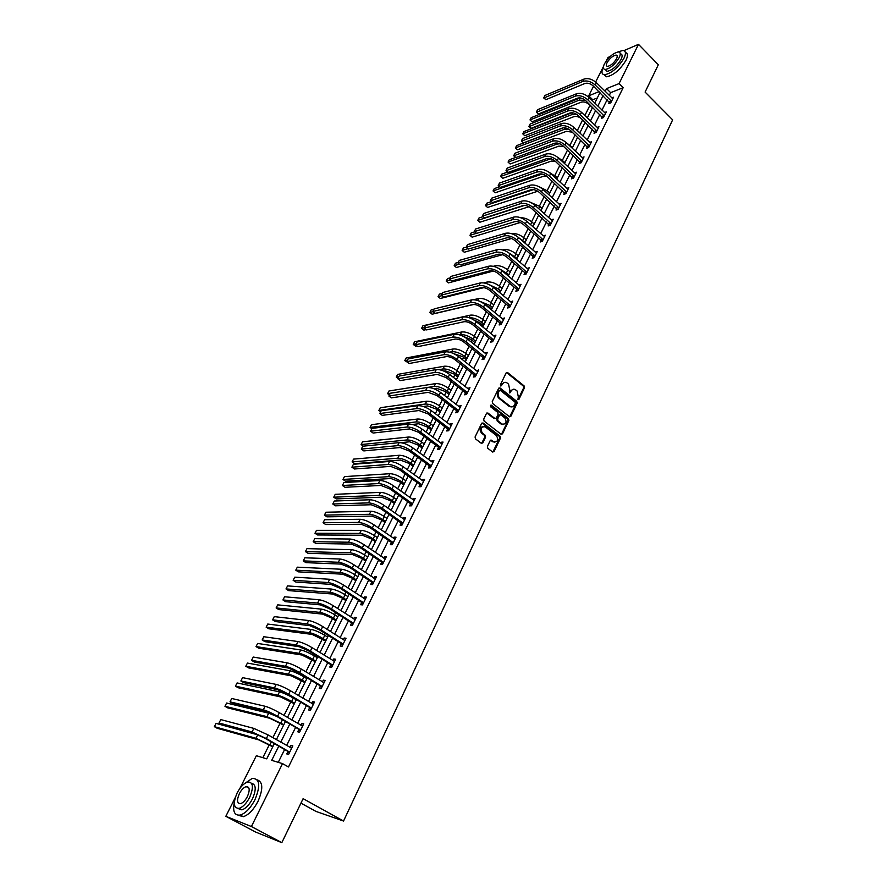 <?xml version="1.0" encoding="UTF-8"?>
<svg xmlns="http://www.w3.org/2000/svg" width="887" height="887" viewBox="0 0 887 887"><rect width="100%" height="100%" fill="white"/><g stroke="black" fill="none" stroke-linecap="round" stroke-linejoin="round"><path stroke-width="1.33" d="M517.886 399.715L518.895 399.46L524.494 387.73L524.106 385.889L507.464 372.451L506.144 372.895L500.434 384.67L500.778 386.022L502.474 384.182C503.55 382.341 504.991 381.865 506.776 382.752L508.55 384.138L509.792 390.058L509.338 392.874L511.089 391.089C512.154 389.238 513.584 388.761 515.358 389.648L517.11 391.012L518.341 396.91L517.886 399.715M517.941 399.76L523.663 387.841L523.275 386.011L506.466 372.496M500.789 386.022L502.474 384.182M509.393 392.919L511.089 391.089M487.406 446.438L487.806 448.312L492.595 451.982L494.07 451.55L500.49 438.078L500.091 436.216L483.082 423.021L481.619 423.454L475.066 436.969L475.465 438.854L481.319 443.334L482.805 442.901L485.588 437.114L485.2 435.24L482.317 433.022C480.033 428.565 480.976 426.503 485.167 426.824L496.454 435.572C498.716 440.019 497.773 442.07 493.615 441.737L491.642 440.218L490.189 440.651L487.406 446.438M623.916 50.626L638.485 44.35L658.32 64.751L645.093 92.071L672.645 119.845L343.535 821.04L303.11 798.666L281.822 842.65L251.398 826.54L225.83 816.317L235.255 797.601M638.485 44.35L619.071 83.589L606.553 88.622L605.189 91.361M278.773 746.167L271.699 760.347L282.532 763.618L288.486 766.978L623.162 87.68L619.071 83.589M282.532 763.618L251.398 826.54M509.404 416.702L510.868 416.313L517.143 403.142L516.755 401.301L500.113 388.007L498.638 388.373L492.23 401.589L492.618 403.463L509.404 416.702M508.861 420.516L502.519 433.832L501.088 434.264L484.091 421.059L483.692 419.185L486.475 413.442L487.905 413.009L494.913 418.476L496.332 418.043L498.15 414.262L497.751 412.4L490.622 406.789L491.387 405.204L508.473 418.664L508.861 420.516L508.029 420.604L501.687 433.909L502.519 433.832M300.948 803.134L315.972 811.417L343.535 821.04M623.162 87.68L610.633 92.658L609.269 95.397M607.151 99.677L601.974 110.11M599.845 114.379L594.589 124.978M592.472 129.247L587.127 140.002M585.01 144.271L579.599 155.192M577.481 159.46L571.971 170.548M569.853 174.817L564.276 186.07M562.158 190.328L556.482 201.759M554.375 206.017L548.609 217.614M546.503 221.872L540.649 233.658M538.542 237.904L532.599 249.868M530.493 254.125L524.461 266.266M522.354 270.513L516.234 282.853M514.127 287.089L507.907 299.618M505.812 303.853L499.492 316.581M497.396 320.817L490.977 333.734M488.881 337.958L482.373 351.086M480.277 355.31L473.658 368.648M471.562 372.85L464.843 386.399M462.759 390.602L455.929 404.361M453.845 408.563L446.904 422.545M444.83 426.736L437.779 440.939M435.705 445.119L428.543 459.544M426.47 463.713L419.196 478.381M417.123 482.539L409.727 497.441M407.676 501.598L400.159 516.733M398.097 520.88L390.468 536.269M388.417 540.394L380.656 556.038M378.605 560.152L370.722 576.051M368.682 580.153L360.665 596.308M358.636 600.399L350.487 616.831M348.458 620.9L340.176 637.598M338.158 641.667L329.731 658.642M327.724 662.689L319.154 679.941M317.158 683.977L308.443 701.528M306.447 705.542L297.6 723.382M295.615 727.384L286.612 745.523M284.627 749.504L278.263 762.332M609.447 102.116L608.693 103.635L610.777 102.825L613.56 97.193L611.797 97.892M602.162 116.818L601.408 118.359L603.482 117.572L606.298 111.884L604.49 112.571M594.811 131.686L594.035 133.238L596.119 132.473L598.958 126.73L597.106 127.418M587.371 146.699L586.595 148.273L588.669 147.541L591.54 141.732L589.644 142.408M579.854 161.889L579.067 163.474L581.14 162.764L584.045 156.888L582.105 157.564M572.259 177.234L571.461 178.841L573.534 178.154L576.472 172.211L574.477 172.887M564.587 192.745L563.777 194.364L565.839 193.71L568.811 187.711L566.771 188.366M556.814 208.423L556.005 210.064L558.067 209.432L561.061 203.367L558.987 204.043M548.975 224.278L548.144 225.941L550.206 225.331L553.233 219.2L551.137 219.898M541.037 240.31L540.205 241.985L542.256 241.408L545.328 235.21L543.21 235.931M533.009 256.509L532.178 258.206L534.218 257.662L537.322 251.398L535.183 252.13M524.904 272.897L524.051 274.615L526.091 274.105L529.229 267.763L527.066 268.528M516.7 289.472L515.835 291.202L517.875 290.725L521.046 284.306L518.862 285.104M508.406 306.226L507.53 307.989L509.559 307.534L512.775 301.048L510.568 301.857M500.013 323.178L499.137 324.952L501.155 324.531L504.404 317.967L502.175 318.81M491.52 340.32L490.633 342.116L492.651 341.728L495.933 335.086L493.682 335.962M482.938 357.661L482.04 359.468L484.058 359.124L487.373 352.405L485.1 353.303M474.257 375.19L473.348 377.03L475.354 376.709L478.714 369.923L476.419 370.844M465.475 392.941L464.555 394.793L466.551 394.515L469.955 387.641L467.626 388.595M456.594 410.881L455.663 412.765L457.648 412.522L461.085 405.57L458.734 406.545M447.602 429.042L446.66 430.949L448.645 430.738L452.126 423.709L450.13 423.931L449.742 424.707M438.5 447.425L437.557 449.343L439.531 449.177L443.045 442.059L441.072 442.247L440.651 443.09M429.297 466.008L428.332 467.959L430.306 467.826L433.865 460.63L431.891 460.774L431.437 461.695M419.983 484.823L419.008 486.797L420.97 486.708L424.574 479.412L422.611 479.523L422.123 480.51M410.559 503.871L409.572 505.867L411.524 505.812L415.171 498.439L413.22 498.505L412.688 499.569M401.024 523.142L400.026 525.159L401.966 525.148L405.658 517.686L403.707 517.709L403.142 518.84M391.367 542.644L390.347 544.685L392.287 544.718L396.023 537.167L394.083 537.145L393.484 538.365M381.587 562.391L380.567 564.454L382.485 564.531L386.266 556.881L384.348 556.825L383.705 558.111M371.697 582.382L370.655 584.478L372.573 584.588L376.398 576.849L374.48 576.75L373.804 578.113M361.674 602.617L360.621 604.734L362.528 604.901L366.409 597.062L364.502 596.907L363.781 598.359M351.529 623.106L350.476 625.246L352.361 625.468L356.286 617.529L354.39 617.33L353.636 618.86M341.262 643.851L340.187 646.024L342.072 646.29L346.041 638.241L344.156 637.997L343.358 639.616M330.862 664.862L329.776 667.057L331.638 667.368L335.663 659.229L333.789 658.941L332.947 660.638M320.329 686.128L319.231 688.356L321.083 688.722L325.163 680.484L323.3 680.141L322.413 681.926M309.663 707.682L308.543 709.933L310.395 710.354L314.519 702.005L312.667 701.606L311.736 703.491M298.864 729.502L297.733 731.786L299.562 732.263L303.742 723.803L301.902 723.348L300.926 725.333M287.92 751.611L286.767 753.928L288.585 754.449L292.821 745.878L291.003 745.379L289.971 747.453M597.306 97.958L592.749 99.765L592.305 100.663M589.966 105.309L584.832 115.554M582.681 119.834L577.415 130.345M575.142 134.879L569.975 145.18M567.514 150.08L562.458 160.17M559.808 165.459L554.863 175.316M552.013 181.003L547.179 190.627M544.13 196.714L539.418 206.106M536.169 212.603L531.579 221.75M528.109 228.669L523.64 237.572M519.959 244.912L515.624 253.56M511.732 261.332L507.519 269.726M503.395 277.941L499.326 286.069M494.979 294.739L491.043 302.589M488.97 306.725L488.582 307.501M486.453 311.736L482.661 319.298M480.588 323.422L479.956 324.686M477.838 328.922L474.179 336.195M472.117 340.32L471.241 342.083M469.123 346.307L465.62 353.292M463.557 357.406L462.415 359.667M460.298 363.892L456.949 370.578M454.887 374.68L453.49 377.474M451.372 381.687L448.179 388.062M446.128 392.154L444.454 395.48M442.347 399.682L439.309 405.747M437.258 409.838L435.317 413.697M433.211 417.899L430.339 423.631M428.288 427.722L426.07 432.135M423.975 436.326L421.27 441.726M419.218 445.806L416.713 450.796M414.617 454.976L412.078 460.043M410.038 464.112L407.244 469.678M405.159 473.858L402.798 478.57M400.758 482.628L397.664 488.792M395.58 492.961L393.396 497.308M391.355 501.366L387.963 508.14M385.878 512.298L383.883 516.278M381.853 520.325L378.139 527.721M376.066 531.867L374.247 535.482M372.23 539.507L368.194 547.556M366.131 551.681L364.513 554.907M362.495 558.932L358.137 567.625M356.064 571.738L354.645 574.576M352.638 578.579L347.937 587.948M345.886 592.05L344.666 594.478M342.659 598.47L337.625 608.526M335.574 612.618L334.565 614.624M332.558 618.616L327.17 629.371M325.13 633.44L324.332 635.025M322.336 638.995L316.581 650.47M314.552 654.539L313.976 655.681M311.991 659.64L305.871 671.847M303.842 675.894L303.487 676.593M301.513 680.54L295.005 693.501M290.903 701.695L284.006 715.443M280.148 723.127L272.863 737.662M269.271 744.825L262.829 757.664M494.891 442.236L493.615 441.737M606.342 60.782L608.016 57.455L610.123 56.557M281.822 842.65L255.534 832.006L225.83 816.317M239.878 788.432L256.354 755.713L266.743 758.851L274.349 743.65M592.749 99.765L588.702 95.807L593.525 86.25M595.654 82.003L603.459 66.514M599.013 91.66L588.702 95.807M276.356 739.658L285.448 721.464M287.455 717.45L296.402 699.566M298.42 695.541L307.212 677.945M309.241 673.909L317.89 656.602M319.919 652.544L328.434 635.524M330.463 631.455L338.834 614.724M340.885 610.633L349.112 594.168M351.163 590.066L359.268 573.878M361.319 569.764L369.291 553.832M371.354 549.707L379.192 534.029M381.266 529.894L388.983 514.471M391.056 510.324L398.64 495.146M400.724 490.988L408.186 476.053M410.282 471.884L417.622 457.193M419.717 453.013L426.946 438.555M429.042 434.364L436.16 420.139M438.256 415.936L445.263 401.933M447.37 397.731L454.266 383.949M456.373 379.736L463.158 366.165M465.265 361.94L471.951 348.591M474.057 344.367L480.632 331.217M482.75 326.981L489.225 314.031M491.343 309.796L497.718 297.056M499.847 292.81L506.122 280.259M508.24 276.012L514.427 263.661M516.544 259.414L522.631 247.24M524.76 242.994L530.759 231.008M532.887 226.75L538.786 214.953M540.915 210.696L546.725 199.076M548.865 194.807L554.586 183.365M556.714 179.096L562.358 167.831M564.487 163.563L570.042 152.464M572.182 148.184L577.648 137.252M579.788 132.983L585.165 122.218L581.939 119.113C579.189 116.796 576.472 115.986 573.8 116.685L524.794 135.722L522.765 133.837L571.727 114.689L577.104 114.6M587.305 117.938L592.616 107.338M594.756 103.058L599.978 92.603M603.06 95.641L597.849 106.085M595.72 110.365L590.432 120.965M588.303 125.233L582.936 135.999M580.808 140.268L575.364 151.2M573.235 155.469L567.702 166.556M565.573 170.825L559.963 182.09M557.834 186.359L552.135 197.79M550.007 202.059L544.219 213.667M542.101 217.925L536.225 229.722M534.096 233.968L528.131 245.943M526.013 250.201L519.948 262.352M517.831 266.61L511.677 278.95M509.559 283.197L503.306 295.737M501.199 299.972L494.846 312.712M492.74 316.947L486.287 329.886M484.18 334.111L477.627 347.249M475.521 351.474L468.868 364.823M466.773 369.036L460.009 382.596M457.914 386.81L451.039 400.58M448.955 404.782L441.97 418.775M439.885 422.966L432.801 437.191M430.705 441.371L423.509 455.818M421.425 459.998L414.107 474.678M412.034 478.847L404.594 493.76M402.521 497.917L394.97 513.074M392.897 517.221L385.213 532.632M383.162 536.768L375.345 552.424M373.294 556.548L365.366 572.459M363.315 576.572L355.243 592.749M353.203 596.851L345.01 613.294M342.97 617.374L334.632 634.094M332.603 638.163L324.132 655.16M322.114 659.218L313.499 676.504M311.481 680.54L302.722 698.113M300.715 702.138L291.812 720M289.816 724.003L280.758 742.175M610.633 92.658L606.553 88.622M559.01 204.01L559.996 204.919M551.182 219.81L552.291 220.819M543.265 235.787L526.69 221.24L525.381 223.834L543.088 239.734M535.271 251.952L536.513 253.039M527.188 268.284L528.43 269.371M519.006 284.805L520.27 285.88M510.735 301.513L512.01 302.578M502.375 318.4L503.661 319.475M493.915 335.486L495.212 336.55M485.355 352.771L486.675 353.835M476.707 370.256L478.026 371.309M467.948 387.941L469.29 388.994M459.089 405.825L460.442 406.878M450.13 423.931L451.494 424.973M441.072 442.247L442.447 443.278M431.891 460.774L433.288 461.805M422.611 479.523L424.019 480.554M413.22 498.505L414.639 499.525M403.707 517.709L405.137 518.718M394.083 537.145L395.535 538.154M384.348 556.825L385.812 557.823M374.48 576.75L375.966 577.736M364.502 596.907L365.998 597.893M354.39 617.33L355.898 618.306M344.156 637.997L345.686 638.973M333.789 658.941L335.341 659.895M323.3 680.141L324.864 681.083M312.667 701.606L314.253 702.548M301.902 723.348L303.498 724.291M291.003 745.379L292.61 746.311M513.03 389.304L510.258 391.2M504.415 382.419L501.654 384.304M509.67 416.857L516.312 403.252L515.924 401.412L498.982 387.952M515.269 403.341L515.003 402.055L500.379 390.38L499.348 390.646L498.561 392.265C497.696 394.571 498.117 396.556 499.824 398.219L510.136 406.379C511.943 407.321 513.407 406.856 514.504 404.96L515.269 403.341M499.481 390.446L498.527 390.757L499.348 390.646M511.666 406.878L509.304 406.49L498.993 398.33C497.297 396.666 496.875 394.693 497.74 392.376L498.527 390.757M495.123 418.586L494.026 418.531L486.863 412.987M508.029 420.604L507.641 418.753L490.489 405.259L491.331 405.171M501.931 423.986L502.097 424.097C506.155 424.363 507.065 422.312 504.825 417.954L500.856 414.85L499.459 415.293L497.64 419.063L498.039 420.926L501.931 423.986L501.111 424.075L503.35 424.551M499.836 414.839L498.638 415.382L499.459 415.293M501.111 424.075L497.208 421.026L496.82 419.163L498.638 415.382M492.795 441.804L490.6 440.174M483.005 426.425C479.767 427.567 479.268 429.796 481.508 433.1L482.317 433.022M481.552 443.478L484.779 437.191L484.38 435.317L481.508 433.1M492.817 452.104L499.658 438.156L499.27 436.304L482.029 422.977M592.427 107.704L589.223 104.577C586.495 102.26 583.79 101.462 581.118 102.193L532.023 121.796L530.016 119.922L579.067 100.198L585.42 100.342M532.023 121.796L530.016 119.922L531.169 117.694L580.165 97.925M612.806 98.723L596.408 82.691L595.232 85.041L611.531 101.306M609.99 103.136L593.159 85.895C590.376 83.5 587.615 82.702 584.877 83.489L545.871 99.677L543.798 98.036L582.781 81.427C586.895 80.251 591.041 81.449 595.232 85.041M545.871 99.677L543.82 97.714L544.995 95.452L583.979 79.087C588.081 77.901 592.228 79.098 596.408 82.691M609.247 101.739L611.331 100.93M603.382 67.046C601.186 71.792 601.574 74.364 604.524 74.763C611.564 73.366 618.051 67.844 623.993 58.198C626.2 53.42 625.856 50.825 622.94 50.426L617.829 51.978M604.047 74.708L606.542 76.77C613.593 75.395 620.08 69.885 626.011 60.238C628.107 55.759 627.896 53.176 625.379 52.51M620.257 53.774L620.312 53.83C622.419 54.118 622.674 55.992 621.077 59.429C616.798 66.381 612.119 70.35 607.052 71.348L605.222 69.485C610.256 68.476 614.935 64.496 619.215 57.555C620.811 54.107 620.567 52.244 618.461 51.956C613.394 52.954 608.715 56.923 604.435 63.842C602.805 67.323 603.049 69.197 605.189 69.485L607.052 71.348M607.041 62.733C605.987 64.973 606.154 66.181 607.517 66.37C610.788 65.716 613.804 63.154 616.565 58.686C617.596 56.458 617.43 55.249 616.077 55.072C612.806 55.715 609.79 58.276 607.041 62.733M234.356 802.025C232.483 811.405 234.456 815.752 240.255 815.064C245.577 813.301 250.467 808.212 254.924 799.786C260.734 785.616 259.836 778.476 252.23 778.398L244.202 783.82M238.204 815.253L243.304 816.683C248.626 814.931 253.516 809.853 257.962 801.438C263.251 789.097 263.018 781.913 257.252 779.884M251.575 783.332C256.099 784.452 256.387 789.641 252.44 798.888C249.225 804.952 245.71 808.611 241.885 809.875L238.004 808.523M249.646 797.38C253.859 787.157 253.227 782.024 247.739 781.957C243.925 783.199 240.41 786.836 237.173 792.867C232.882 803.09 233.525 808.257 239.08 808.367C242.905 807.103 246.42 803.434 249.646 797.38M239.357 793.665C236.607 800.24 237.017 803.567 240.588 803.644C243.049 802.824 245.322 800.462 247.395 796.559C250.123 789.984 249.713 786.669 246.176 786.614C243.714 787.423 241.441 789.763 239.357 793.665M524.794 135.722L522.765 133.837L523.94 131.598L571.938 112.738M575.563 128.959L579.91 132.717M572.326 132.196L566.405 131.32L517.498 149.77L516.289 148.894L515.458 147.907L564.32 129.336L568.534 129.058M517.498 149.77L515.458 147.907L516.633 145.634L563.345 127.806M605.544 113.425L588.99 97.426L587.804 99.81L604.247 116.031M602.728 117.86L585.73 100.63C582.925 98.246 580.153 97.426 577.415 98.18L538.487 113.924L536.413 112.272L575.308 96.14C579.422 94.998 583.579 96.217 587.804 99.81M538.487 113.924L536.413 111.973L537.611 109.678L576.506 93.767C580.619 92.614 584.777 93.845 588.99 97.426M601.963 116.452L604.047 115.654M598.193 128.282L581.495 112.327L580.286 114.733L596.884 130.921M595.388 132.751L578.224 115.532C575.397 113.148 572.614 112.316 569.875 113.037L531.025 128.327L528.94 126.653L567.747 110.997C571.86 109.899 576.04 111.141 580.286 114.733M531.025 128.327L528.94 126.364L530.138 124.047L568.966 108.602C573.08 107.504 577.249 108.735 581.495 112.327M594.612 131.309L596.685 130.544M566.627 142.94L572.492 147.552M563.7 146.499L558.932 146.111L510.125 163.973L508.063 162.099L556.825 144.137L559.786 143.761M510.125 163.973L508.063 162.099L509.249 159.815L515.702 157.431M557.79 157.354L565.008 162.532M555.173 161.157L551.381 161.068L502.674 178.32L500.601 176.446L550.949 158.751M502.674 178.32L500.601 176.446L501.798 174.14L507.674 172.034M548.687 171.978L557.424 177.677M546.558 176.07L543.742 176.169L495.157 192.801L493.061 190.938L542.145 174.052M495.157 192.801L493.061 190.938L494.281 188.609L499.569 186.769M590.764 143.295L573.922 127.384L572.703 129.812L589.445 145.967M587.97 147.785L570.64 130.589C567.791 128.205 564.997 127.362 562.258 128.061L523.485 142.862L521.401 141.177L560.118 126.021C564.221 124.967 568.412 126.231 572.703 129.812M523.485 142.862L521.379 140.911L522.598 138.572L561.338 123.603C565.451 122.539 569.642 123.803 573.922 127.384M587.172 146.333L589.245 145.59M583.258 158.474L566.261 142.607L565.03 145.058L581.927 161.168M580.464 162.997L562.968 145.801C560.096 143.428 557.291 142.574 554.563 143.239L515.868 157.564L513.773 155.857L552.39 141.199C556.493 140.19 560.706 141.476 565.03 145.058M515.868 157.564L513.739 155.613L514.97 153.251L553.632 138.76C557.735 137.74 561.948 139.026 566.261 142.607M579.654 161.512L581.728 160.791M575.674 173.819L558.522 157.986L557.269 160.469L574.332 176.546M572.891 178.365L555.218 161.19C552.324 158.817 549.508 157.953 546.78 158.585L508.173 172.411L506.067 170.681L544.585 156.555C548.687 155.591 552.911 156.899 557.269 160.469M508.173 172.411L506.033 170.47L507.275 168.075L545.849 154.083C549.94 153.107 554.164 154.416 558.522 157.986M572.06 176.857L574.122 176.169M568.013 189.33L550.694 173.542L549.43 176.047L566.649 192.08M565.23 193.909L547.379 176.746C544.463 174.373 541.635 173.486 538.908 174.096L500.401 187.412L498.283 185.671L536.702 172.067C540.793 171.158 545.039 172.477 549.43 176.047M500.401 187.412L498.228 185.483L499.492 183.066L537.965 169.572C542.068 168.652 546.303 169.971 550.694 173.542M564.376 192.368L566.438 191.703M560.251 205.008L542.777 189.264L541.502 191.803L558.877 207.791M557.479 209.609L539.462 192.468C536.513 190.106 533.675 189.208 530.958 189.774L492.54 202.58L490.422 200.817L528.73 187.756C532.81 186.891 537.067 188.244 541.502 191.803M492.54 202.58L490.356 200.65L491.62 198.2L530.005 185.228C534.096 184.363 538.354 185.705 542.777 189.264M556.604 208.046L558.666 207.414M552.424 220.863L534.772 205.163L533.486 207.735L551.027 223.679M549.652 225.498L531.446 208.367C528.475 206.006 525.636 205.097 522.909 205.629L484.59 217.903L482.473 216.129L520.658 203.622C524.738 202.801 529.018 204.176 533.486 207.735M484.59 217.903L482.395 215.973L483.67 213.512L521.955 201.061C526.046 200.24 530.315 201.604 534.772 205.163M548.754 223.901L550.816 223.291M541.746 241.552L540.826 239.933L523.352 224.444C520.347 222.083 517.498 221.162 514.782 221.661L476.563 233.392L474.434 231.596L512.509 219.654C516.589 218.889 520.88 220.286 525.381 223.834M476.563 233.392L474.345 231.474L475.632 228.979L513.817 217.071C517.897 216.306 522.188 217.692 526.69 221.24M540.826 239.933L542.877 239.357M536.48 253.083L518.507 237.494L517.188 240.122L535.061 255.966M533.741 257.795L532.799 256.132L515.159 240.71C512.132 238.348 509.271 237.406 506.555 237.871L468.447 249.047L466.307 247.229L504.259 235.875C508.329 235.166 512.642 236.574 517.188 240.122M468.014 248.682L462.127 250.411L463.391 247.983L466.218 247.14L467.516 244.612L505.59 233.259C509.659 232.538 513.972 233.957 518.507 237.494M466.207 247.129L468.447 249.047M532.799 256.132L534.839 255.589M528.386 269.471L510.236 253.937L508.894 256.587L526.945 272.387M525.658 274.216L524.683 272.52L506.876 257.141C503.827 254.791 500.944 253.837 498.239 254.27L460.253 264.869L457.98 262.962L495.922 252.274C499.991 251.609 504.315 253.05 508.894 256.587M457.98 262.962L459.311 260.412L497.263 249.635C501.332 248.97 505.657 250.4 510.236 253.937M524.683 272.52L526.723 271.999M520.192 286.046L501.865 270.568L500.512 273.251L518.729 288.985M517.476 290.814L516.478 289.095L498.494 273.773C495.423 271.422 492.529 270.446 489.835 270.845L451.96 280.857L449.676 278.961L487.495 268.861C491.553 268.251 495.888 269.715 500.512 273.251M449.676 278.961L451.006 276.389L488.848 266.189C492.906 265.579 497.252 267.031 501.865 270.568M516.478 289.095L518.518 288.608M511.899 302.8L493.405 287.377L492.041 290.093L510.435 305.771M509.205 307.612L508.173 305.849L490.023 290.581C486.93 288.242 484.025 287.255 481.331 287.61L443.578 297.034L441.271 295.138L478.969 285.636C483.016 285.082 487.373 286.568 492.041 290.093M441.271 295.138L442.624 292.533L480.344 282.931C484.391 282.376 488.748 283.851 493.405 287.377M508.173 305.849L510.213 305.394M503.528 319.741L484.845 304.385L483.459 307.135L502.031 322.757M500.845 324.598L499.791 322.801L481.464 307.589C478.326 305.25 475.421 304.252 472.727 304.574L435.107 313.377L432.778 311.492L470.343 302.6C474.379 302.101 478.758 303.62 483.459 307.135M432.778 311.492L434.142 308.864L471.729 299.861C475.776 299.362 480.144 300.87 484.845 304.385M499.791 322.801L501.809 322.369M495.046 336.883L476.186 321.593L474.789 324.365L493.549 339.932M492.385 341.783L491.298 339.932L472.793 324.797C469.633 322.458 466.717 321.438 464.023 321.726L426.536 329.909L424.186 328.024L461.617 319.763C465.653 319.32 470.043 320.861 474.789 324.365M424.186 328.024L425.572 325.363L463.025 316.992C467.061 316.548 471.452 318.078 476.186 321.593M491.298 339.932L493.316 339.544M486.475 354.223L467.427 338.989L466.019 341.805L484.956 357.306M483.836 359.157L482.716 357.273L464.023 342.194C460.841 339.865 457.903 338.834 455.219 339.078L417.877 346.617L415.504 344.744L452.791 337.115C456.816 336.738 461.229 338.302 466.019 341.805M415.504 344.744L416.901 342.049L454.211 334.321C458.235 333.933 462.648 335.497 467.427 338.989M482.716 357.273L484.723 356.918M477.805 371.753L458.568 356.596L457.138 359.446L476.264 374.868M509.881 406.412L511.112 406.978M475.188 376.742L474.024 374.813L455.153 359.8C451.938 357.483 448.999 356.419 446.316 356.629L409.118 363.515L406.723 361.652L443.866 354.678C447.88 354.368 452.303 355.953 457.138 359.446M406.723 361.652L408.131 358.925L445.296 351.851C449.321 351.529 453.745 353.115 458.568 356.596M474.024 374.813L476.031 374.491M469.035 389.493L449.609 374.414L448.157 377.285L467.482 392.653M501.931 424.119L503.029 424.618M466.44 394.527L465.243 392.553L446.183 377.607L437.313 374.381L400.259 380.601L397.842 378.749L434.83 372.44C438.843 372.196 443.278 373.804 448.157 377.285M397.842 378.749L399.272 375.988L436.282 369.58C440.296 369.325 444.731 370.932 449.609 374.414M465.243 392.553L467.238 392.265M460.165 407.443L440.54 392.431L439.076 395.347L458.579 410.637M493.327 441.759L494.502 442.303M457.592 412.522L456.35 410.504L437.103 395.624L428.199 392.353L391.3 397.886L388.861 396.034L425.693 390.424C429.696 390.236 434.153 391.877 439.076 395.347M388.861 396.034L390.302 393.251L427.168 387.519C431.16 387.331 435.617 388.961 440.54 392.431M456.35 410.504L458.346 410.249M451.184 425.605L431.359 410.67L429.873 413.619L449.587 428.831M448.645 430.738L447.358 428.665L427.911 413.863L418.974 410.526L382.242 415.36L379.78 413.519L416.447 408.608C420.438 408.486 424.906 410.16 429.873 413.619M379.78 413.519L381.244 410.703L417.932 405.681C421.924 405.547 426.403 407.211 431.359 410.67M447.358 428.665L449.354 428.443M442.103 443.977L422.068 429.131L420.571 432.102L440.484 447.248M439.564 449.11L438.267 447.037L418.62 432.313L409.639 428.92L373.083 433.033L370.589 431.204L407.089 427.013C411.069 426.957 415.559 428.654 420.571 432.102M370.589 431.204L372.074 428.354L408.597 424.053C412.577 423.986 417.067 425.682 422.068 429.131M438.267 447.037L440.24 446.86M539.407 186.902L547.545 190.949L549.774 192.978M537.81 191.237L487.551 207.436L485.444 205.584L533.431 189.63M487.551 207.436L485.444 205.584L486.675 203.223L491.376 201.648M530.071 202.158L539.795 206.427L542.035 208.456M529.029 206.715L479.878 222.216L477.749 220.375L524.45 205.429M479.878 222.216L477.749 220.375L478.991 217.991L483.093 216.672M528.962 223.269L532.954 226.617M520.813 217.77C524.66 217.703 528.364 219.144 531.945 222.072L534.218 224.089M520.303 222.493L472.128 237.162L469.977 235.31L476.474 233.314M472.128 237.162L469.977 235.31L471.23 232.904L474.711 231.829M519.006 237.938L525.037 242.45M511.688 233.702C515.657 233.148 519.771 234.534 524.017 237.882L526.313 239.9M511.522 238.503L464.289 252.252L462.127 250.411L464.289 252.252M509.338 253.216L517.021 258.461M502.619 249.901L503.384 249.69C507.353 249.036 511.566 250.433 516.001 253.87L518.318 255.877M502.552 254.691L456.373 267.497L454.188 265.668L459.444 264.193M454.188 265.668L455.463 263.206L458.269 262.419M499.359 268.772L508.927 274.648M493.327 266.3L495.234 265.79C499.204 265.191 503.428 266.599 507.907 270.036L510.236 272.043M493.349 271.056L448.378 282.898L446.172 281.079L450.751 279.86M446.172 281.079L447.458 278.596L450.252 277.842M499.991 292.51L494.037 287.909M489.214 284.672L498.394 289.018L500.745 291.003M483.748 282.886L486.996 282.055C490.954 281.512 495.19 282.953 499.714 286.379L502.064 288.375M483.858 287.632L440.296 298.475L438.067 296.646L441.926 295.681M438.067 296.646L439.375 294.14L442.158 293.442M491.731 309.02L483.847 303.609M479.135 301.015L490.09 305.572L492.473 307.556M473.68 299.706L478.658 298.52C482.617 298.021 486.874 299.484 491.431 302.91L493.804 304.895M473.747 304.463L432.124 314.209L429.873 312.39L432.978 311.659M429.873 312.39L431.193 309.851L433.965 309.197M483.382 325.717L479.745 322.724L473.647 319.819M469.267 317.768C473.214 317.546 477.361 319.054 481.696 322.314L484.102 324.287M424.363 327.691L421.602 328.301L422.933 325.74L470.232 315.151C474.179 314.719 478.459 316.204 483.049 319.619L485.444 321.593M426.159 329.598L423.864 330.108L421.602 328.301M474.933 342.604L471.263 339.621L463.602 336.517M459.544 334.854L460.342 334.698C464.278 334.321 468.569 335.84 473.214 339.244L475.643 341.207M415.992 343.812L413.242 344.378L414.584 341.783L461.717 331.982C465.653 331.594 469.944 333.113 474.578 336.517L476.995 338.479M416.945 345.886L415.526 346.174L413.242 344.378M466.396 359.678L462.692 356.707L453.822 353.68M449.543 352.15L451.716 351.74C455.641 351.429 459.954 352.959 464.633 356.363L467.083 358.315M407.521 360.1L404.782 360.621L406.146 358.004L453.102 348.99C457.038 348.669 461.34 350.21 466.019 353.603L468.458 355.565M407.588 362.317L404.782 360.621M457.759 376.953L454.011 373.992L445.385 370.866L443.966 371.11M439.132 369.646L442.979 368.981C446.904 368.726 451.228 370.289 455.951 373.671L458.424 375.622M398.962 376.576L396.245 377.053L397.62 374.403L444.387 366.209C448.312 365.943 452.636 367.495 457.348 370.888L459.821 372.839M396.245 377.053L398.019 378.405M449.022 394.416L445.241 391.477L436.581 388.295L433.843 388.717M451.073 390.313L448.589 388.373C443.833 384.991 439.497 383.406 435.572 383.605L388.994 390.979L387.597 393.651L434.153 386.422C438.067 386.222 442.413 387.807 447.17 391.189L449.665 393.129M387.597 393.651L389.393 395.003M490.821 440.296L491.586 440.174M440.185 412.078L436.371 409.151L427.667 405.924L423.398 406.501M442.236 407.987L439.719 406.046C434.918 402.687 430.572 401.068 426.658 401.212L380.279 407.732L378.871 410.437L425.228 404.051C429.131 403.918 433.488 405.536 438.289 408.907L440.817 410.836M378.871 410.437L380.678 411.779M431.248 429.951L427.39 427.035L418.664 423.753L412.51 424.474M433.299 425.86L430.76 423.942C425.915 420.582 421.547 418.941 417.644 419.019L371.465 424.673L370.045 427.401L416.191 421.902C420.083 421.824 424.463 423.465 429.308 426.824L431.858 428.743M370.045 427.401L371.864 428.743M422.212 448.035L418.309 445.13L409.55 441.793L400.702 442.668M424.252 443.955L421.68 442.036C416.801 438.688 412.411 437.025 408.53 437.036L362.55 441.793L361.12 444.564L407.055 439.941C410.936 439.941 415.327 441.615 420.216 444.952L422.789 446.871M361.12 444.564L363.326 446.161M413.065 466.318L409.129 463.435L400.325 460.043L354.534 463.646L352.095 461.905L397.808 458.202C401.678 458.269 406.091 459.965 411.025 463.302L413.619 465.198M352.095 461.905L353.547 459.111L399.294 455.264C403.175 455.319 407.577 457.005 412.51 460.342L415.094 462.249M403.807 484.823L399.826 481.963L391.001 478.514L345.431 481.175L342.97 479.446L388.451 476.685C392.32 476.807 396.744 478.536 401.722 481.863L404.339 483.748M342.97 479.446L344.433 476.618L389.958 473.702C393.828 473.824 398.241 475.543 403.219 478.869L405.836 480.765M394.438 503.55L390.424 500.7L381.565 497.197L336.228 498.904L333.745 497.186L378.993 495.378C382.84 495.578 387.275 497.33 392.309 500.634L394.959 502.519M333.745 497.186L335.231 494.325L380.512 492.363C384.37 492.551 388.805 494.303 393.828 497.618L396.467 499.492M384.969 522.498L380.911 519.66L372.008 516.101L326.915 516.833L324.409 515.114L369.413 514.294C373.25 514.56 377.707 516.345 382.785 519.638L385.457 521.512M324.409 515.114L325.906 512.231L370.954 511.245C374.791 511.5 379.248 513.285 384.315 516.578L386.987 518.452M375.378 541.669L371.276 538.852L362.339 535.238L317.513 534.961L314.974 533.253L359.723 533.431C363.548 533.774 368.016 535.593 373.139 538.875L375.844 540.726M314.974 533.253L316.493 530.337L361.275 530.348C365.111 530.681 369.58 532.488 374.691 535.781L377.396 537.633M365.666 561.072L361.53 558.278L352.56 554.597L307.989 553.3L305.427 551.603L349.91 552.812C353.725 553.222 358.215 555.074 363.382 558.333L366.12 560.185M305.427 551.603L306.957 548.654L351.485 549.685C355.299 550.095 359.789 551.936 364.956 555.207L367.684 557.047M355.853 580.708L351.662 577.936L342.659 574.188L298.354 571.849L295.77 570.164L339.976 572.414C343.779 572.913 348.292 574.787 353.503 578.036L356.264 579.876M295.77 570.164L297.322 567.17L341.584 569.254C345.376 569.742 349.888 571.605 355.099 574.865L357.849 576.705M345.908 600.588L341.672 597.838L332.636 594.024L288.619 590.609L286.002 588.935L329.931 592.261C333.712 592.838 338.235 594.745 343.513 597.982L346.296 599.8M286.002 588.935L287.576 585.908L331.55 589.068C335.341 589.633 339.854 591.529 345.121 594.767L347.904 596.596M335.84 620.712L331.572 617.973L322.502 614.103L278.762 609.58L276.123 607.928L319.763 612.363C323.522 613.006 328.068 614.946 333.39 618.172L336.206 619.98M276.123 607.928L277.72 604.867L321.393 609.125C325.163 609.757 329.709 611.697 335.02 614.924L337.836 616.72M432.9 462.57L412.677 447.802L411.158 450.818L431.27 465.875M430.361 467.704L429.064 465.631L409.206 450.984L400.203 447.536L363.814 450.906L361.297 449.088L397.62 445.64C401.589 445.651 406.102 447.381 411.158 450.818M361.297 449.088L362.794 446.205L399.139 442.635C403.108 442.646 407.621 444.365 412.677 447.802M429.064 465.631L431.027 465.487M423.598 481.386L403.164 466.706L401.623 469.755L421.946 484.734M421.059 486.531L419.739 484.435L399.693 469.888L390.646 466.374L354.445 468.99L351.906 467.183L388.029 464.489C391.987 464.577 396.522 466.329 401.623 469.755M351.906 467.183L353.414 464.267L389.581 461.451C393.54 461.528 398.063 463.28 403.164 466.706M419.739 484.435L421.702 484.346M414.185 500.423L393.529 485.832L391.976 488.925L412.51 503.816M411.646 505.568L410.315 503.483L390.047 489.014L380.966 485.444L344.965 487.285L342.393 485.488L378.339 483.57C382.275 483.725 386.832 485.511 391.976 488.925M342.393 485.488L343.923 482.539L379.902 480.499C383.838 480.643 388.384 482.417 393.529 485.832M410.315 503.483L412.267 503.428M404.66 519.693L383.783 505.202L382.219 508.329L402.964 523.119M402.11 524.838L400.769 522.753L380.301 508.373L371.176 504.747L335.364 505.801L332.769 504.004L368.515 502.874C372.451 503.106 377.008 504.925 382.219 508.329M332.769 504.004L334.321 501.022L370.101 499.769C374.026 499.991 378.594 501.798 383.783 505.202M400.769 522.753L402.72 522.731M395.014 539.207L373.926 524.805L372.329 527.965L393.296 542.678M392.464 544.352L391.112 542.256L370.422 527.976L361.275 524.284L325.662 524.527L323.045 522.742L358.581 522.432C362.495 522.731 367.074 524.583 372.329 527.965M323.045 522.742L324.609 519.727L360.177 519.272C364.102 519.571 368.682 521.412 373.926 524.805M391.112 542.256L393.052 542.29M385.246 558.954L363.936 544.651L362.328 547.856L383.517 562.458M382.707 564.099L381.332 562.003L360.432 547.811L351.241 544.064L315.839 543.476L313.189 541.702L348.513 542.212C352.416 542.6 357.017 544.485 362.328 547.856M313.189 541.702L314.774 538.653L350.143 539.03C354.046 539.407 358.636 541.281 363.936 544.651M381.332 562.003L383.262 562.07M375.367 578.945L353.824 564.742L352.194 567.979L373.604 582.493M372.817 584.089L371.442 581.994L350.31 567.902L341.085 564.088L305.904 562.646L303.232 560.894L338.335 562.247C342.216 562.724 346.839 564.631 352.194 567.979M303.232 560.894L304.829 557.801L339.976 559.021C343.857 559.475 348.48 561.382 353.824 564.742M371.442 581.994L373.349 582.105M365.355 599.18L343.591 585.087L341.938 588.369L363.581 602.772M362.816 604.324L361.419 602.229L340.054 588.236L330.796 584.356L295.848 582.049L293.142 580.298L328.013 582.537C331.893 583.092 336.528 585.032 341.938 588.369M293.142 580.298L294.772 577.171L329.676 579.266C333.556 579.81 338.191 581.739 343.591 585.087M361.419 602.229L363.326 602.384M355.232 619.669L333.224 605.688L331.55 609.014L353.425 623.317M352.682 624.814L351.274 622.718L329.687 608.837L320.384 604.89L285.669 601.685L282.942 599.956L317.568 603.082C321.427 603.714 326.083 605.688 331.55 609.014M282.942 599.956L284.583 596.785L319.253 599.767C323.112 600.388 327.769 602.362 333.224 605.688M351.274 622.718L353.17 622.918M325.651 641.079L312.224 634.427L268.794 628.783L266.133 627.142L309.463 632.697C313.211 633.429 317.779 635.402 323.145 638.607L325.995 640.403M266.133 627.142L267.741 624.049L311.115 629.426C314.874 630.147 319.431 632.109 324.797 635.314L327.636 637.11M344.489 640.336L322.724 626.555L321.027 629.914L343.147 644.106M342.426 645.559L340.996 643.463L319.176 629.692L309.84 625.668L275.369 621.554L272.608 619.836L307.002 623.883C310.838 624.603 315.506 626.61 321.027 629.914M272.608 619.836L274.271 616.631L308.698 620.534C312.546 621.233 317.213 623.239 322.724 626.555M340.996 643.463L342.881 643.718M315.34 661.702L301.835 655.005L258.705 648.209L256.021 646.579L299.03 653.287C302.766 654.107 307.345 656.114 312.767 659.307L315.65 661.081M256.021 646.579L257.64 643.441L300.715 649.971C304.452 650.781 309.031 652.777 314.442 655.97L317.313 657.744M334.576 661.425L312.091 647.676L310.372 651.091L332.736 665.161M333.955 661.258L334.632 661.336M332.037 666.569L330.596 664.463L308.532 650.814L299.163 646.723L264.936 641.667L262.153 639.959L296.291 644.949C300.105 645.758 304.806 647.798 310.372 651.091M262.153 639.959L263.838 636.722L298.01 641.556C301.835 642.343 306.525 644.383 312.091 647.676M330.596 664.463L332.47 664.773M304.895 682.58L291.302 675.85L248.504 667.867L245.788 666.248L288.475 674.142C292.2 675.04 296.79 677.08 302.267 680.251L305.183 682.014M245.788 666.248L247.429 663.077L290.182 670.783C293.896 671.67 298.498 673.699 303.964 676.881L306.869 678.644M324.065 682.702L301.314 669.075L299.573 672.534L322.192 686.494M323.289 682.458L324.143 682.546M321.515 687.846L320.063 685.74L297.755 672.202L288.342 668.044L254.381 662.035L251.564 660.338L285.437 666.292C289.24 667.179 293.952 669.264 299.573 672.534M251.564 660.338L253.272 657.056L287.188 662.844C290.991 663.731 295.704 665.804 301.314 669.075M320.063 685.74L321.914 686.094M294.318 703.724L280.647 696.938L238.182 687.758L235.432 686.139L277.786 695.253C281.489 696.24 286.102 698.313 291.635 701.473L294.573 703.214M235.432 686.139L237.095 682.935L279.516 691.849C283.208 692.825 287.82 694.898 293.342 698.058L296.28 699.799M313.41 704.256L290.404 690.762L288.641 694.255L311.514 708.092M312.49 703.934L313.521 704.023M310.86 709.4L309.386 707.294L286.834 693.878L277.387 689.642L243.703 682.646L240.854 680.972L274.449 687.902C278.23 688.889 282.964 691.006 288.641 694.255M240.854 680.972L242.583 677.646L276.223 684.42C280.004 685.396 284.738 687.503 290.404 690.762M309.386 707.294L311.237 707.693M283.607 725.134L269.859 718.304L227.726 707.881L224.954 706.285L266.965 716.629L283.84 724.69M224.954 706.285L226.64 703.036L268.706 713.192L276.844 716.452M302.611 726.087L279.361 712.716L277.576 716.264L300.693 729.968M301.547 725.688L302.766 725.788M300.072 731.221L298.586 729.114L275.779 715.831L266.288 711.518L232.882 703.513L230.01 701.85L263.317 709.788C267.087 710.875 271.832 713.037 277.576 716.264M230.01 701.85L231.751 698.49L265.113 706.263C268.883 707.338 273.628 709.489 279.361 712.716M298.586 729.114L300.416 729.58M272.764 746.821L258.926 739.946L217.16 728.249L214.355 726.664L255.999 738.283L272.963 746.433M214.355 726.664L216.062 723.382L258.572 735.046M291.679 748.196L268.162 734.968L266.355 738.561L289.739 752.132M290.459 747.73L291.867 747.819M289.14 753.329L287.632 751.222L264.57 738.073L255.046 733.682L221.927 724.635L219.022 722.994L252.041 731.975L266.355 738.561M219.022 722.994L220.796 719.59L253.859 728.404L268.162 734.968M287.632 751.222L289.45 751.732M518.075 399.56L518.895 399.46M500.911 385.834L501.732 385.712M509.526 392.73L510.358 392.619M506.776 372.673L507.608 372.54M523.275 386.011L524.106 385.889M523.663 387.841L524.494 387.73M499.292 388.118L500.113 388.007M515.924 401.412L516.755 401.301M516.312 403.252L517.143 403.142M510.036 416.402L510.868 416.313M497.74 392.376L498.561 392.265M498.993 398.33L499.824 398.219M509.016 406.279L509.848 406.179M487.151 413.154L487.972 413.054M494.026 418.531L494.846 418.431M490.566 405.315L491.387 405.204M507.641 418.753L508.473 418.664M496.82 419.163L497.64 419.063M497.208 421.026L498.039 420.926M490.855 440.318L491.675 440.24M492.717 441.748L493.538 441.671M484.38 435.317L485.2 435.24M484.779 437.191L485.588 437.114M481.985 442.979L482.805 442.901M482.306 423.143L483.127 423.055M499.27 436.304L500.091 436.216M499.658 438.156L500.49 438.078M493.25 451.616L494.07 451.55M580.22 97.925L579.067 100.198M583.979 79.087L582.781 81.427M572.68 112.815L571.727 114.689M565.063 127.85L564.32 129.336M576.506 93.767L575.308 96.14M568.966 108.602L567.747 110.997M570.33 145.501L570.008 146.144M557.369 143.062L556.825 144.137M562.813 160.492L562.303 161.523M549.585 158.429L549.253 159.095M555.229 175.637L554.508 177.067M561.338 123.603L560.118 126.021M553.632 138.76L552.39 141.199M545.849 154.083L544.585 156.555M537.965 169.572L536.702 172.067M530.005 185.228L528.73 187.756M521.955 201.061L520.658 203.622M513.817 217.071L512.509 219.654M505.59 233.259L504.259 235.875M497.263 249.635L495.922 252.274M488.848 266.189L487.495 268.861M480.344 282.931L478.969 285.636M471.729 299.861L470.343 302.6M463.025 316.992L461.617 319.763M454.211 334.321L452.791 337.115M445.296 351.851L443.866 354.678M436.282 369.58L434.83 372.44M427.168 387.519L425.693 390.424M417.932 405.681L416.447 408.608M408.597 424.053L407.089 427.013M547.545 190.949L546.636 192.778M539.795 206.427L538.664 208.667M531.945 222.072L530.681 224.599M524.017 237.882L522.742 240.432M516.001 253.87L514.715 256.454M507.907 270.036L506.599 272.642M495.234 265.79L494.78 266.688M499.714 286.379L498.394 289.018M486.996 282.055L486.276 283.485M491.431 302.91L490.09 305.572M478.658 298.52L477.672 300.482M483.049 319.619L481.696 322.314M470.232 315.151L468.968 317.668M474.578 336.517L473.214 339.244M461.717 331.982L460.342 334.698M466.019 353.603L464.633 356.363M453.102 348.99L451.716 351.74M457.348 370.888L455.951 373.671M444.387 366.209L442.979 368.981M448.589 388.373L447.17 391.189M435.572 383.605L434.153 386.422M439.719 406.046L438.289 408.907M426.658 401.212L425.228 404.051M430.76 423.942L429.308 426.824M417.644 419.019L416.191 421.902M421.68 442.036L420.216 444.952M408.53 437.036L407.055 439.941M412.51 460.342L411.025 463.302M399.294 455.264L397.808 458.202M403.219 478.869L401.722 481.863M389.958 473.702L388.451 476.685M393.828 497.618L392.309 500.634M380.512 492.363L378.993 495.378M384.315 516.578L382.785 519.638M370.954 511.245L369.413 514.294M374.691 535.781L373.139 538.875M361.275 530.348L359.723 533.431M364.956 555.207L363.382 558.333M351.485 549.685L349.91 552.812M355.099 574.865L353.503 578.036M341.584 569.254L339.976 572.414M345.121 594.767L343.513 597.982M331.55 589.068L329.931 592.261M335.02 614.924L333.39 618.172M321.393 609.125L319.763 612.363M399.139 442.635L397.62 445.64M389.581 461.451L388.029 464.489M379.902 480.499L378.339 483.57M370.101 499.769L368.515 502.874M360.177 519.272L358.581 522.432M350.143 539.03L348.513 542.212M339.976 559.021L338.335 562.247M329.676 579.266L328.013 582.537M319.253 599.767L317.568 603.082M324.797 635.314L323.145 638.607M311.115 629.426L309.463 632.697M308.698 620.534L307.002 623.883M314.442 655.97L312.767 659.307M300.715 649.971L299.03 653.287M298.01 641.556L296.291 644.949M303.964 676.881L302.267 680.251M290.182 670.783L288.475 674.142M287.188 662.844L285.437 666.292M293.342 698.058L291.635 701.473M279.516 691.849L277.786 695.253M276.223 684.42L274.449 687.902M282.476 719.734L280.857 722.96M268.706 713.192L266.965 716.629M265.113 706.263L263.317 709.788M271.344 741.931L269.947 744.714M257.773 734.791L255.999 738.283M253.859 728.404L252.041 731.975M506.643 372.573L507.464 372.451M499.181 388.051L500.002 387.929M509.304 406.49L510.136 406.379M487.096 413.109L487.905 413.009M494.092 418.575L494.913 418.476M501.277 424.186L502.097 424.097M482.262 423.11L483.082 423.021M617.241 56.247L616.077 55.072M604.524 74.763L606.542 76.77M248.948 788.133L246.176 786.614M241.885 809.875L239.08 808.367M240.255 815.064L243.304 816.683"/></g></svg>
